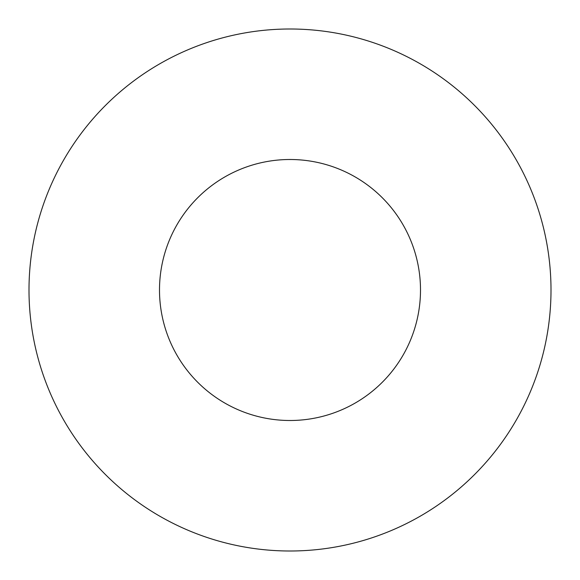 <?xml version="1.0" encoding="UTF-8"?>
<svg xmlns="http://www.w3.org/2000/svg" width="580" height="580" viewBox="0 0 580 580"><rect width="100%" height="100%" fill="white"/><g stroke="black" fill="none" stroke-linecap="round" stroke-linejoin="round"><path stroke-width="0.87" d="M290 159.5A130.5 130.5 0 0 1 420.5 290A130.5 130.5 0 0 1 290 420.5A130.5 130.5 0 0 1 159.5 290A130.5 130.5 0 0 1 290 159.5M290 551A261 261 0 0 1 29 290A261 261 0 0 1 290 29A261 261 0 0 1 551 290A261 261 0 0 1 290 551"/></g></svg>
